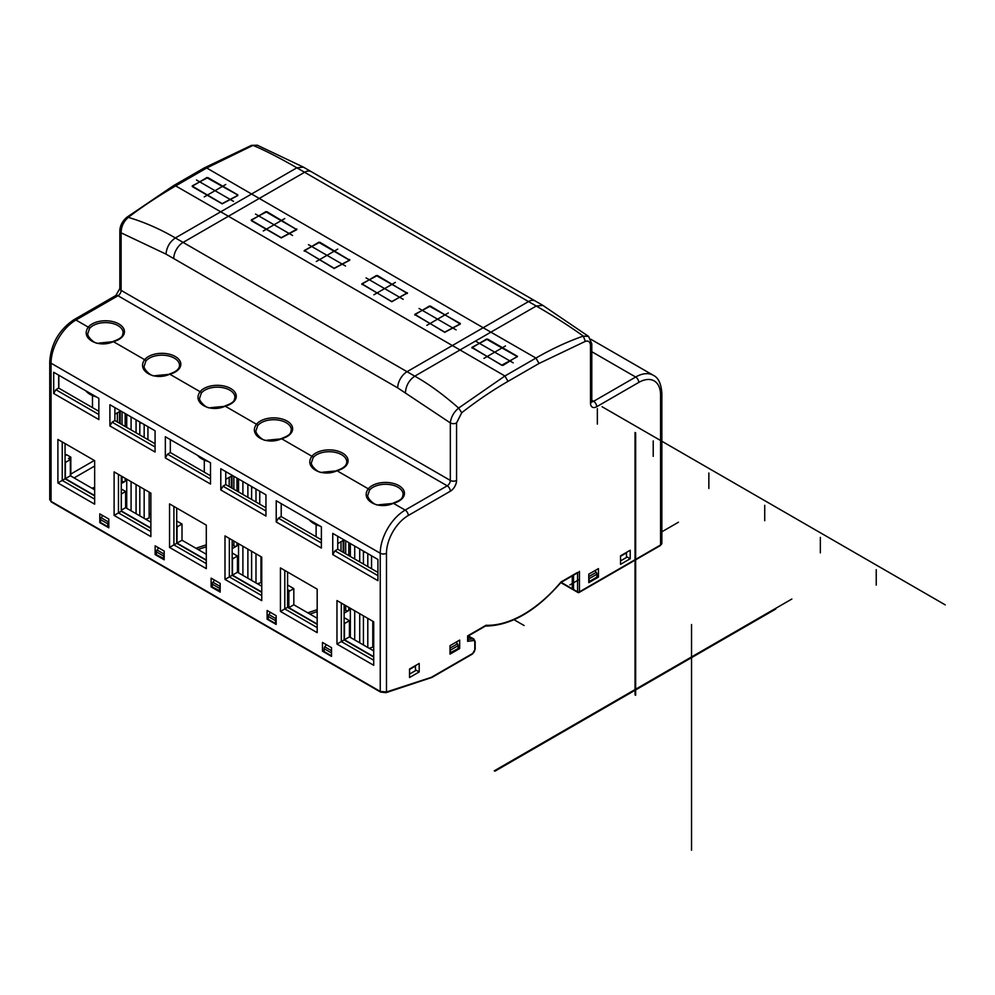 <?xml version="1.0" encoding="UTF-8"?>
<svg xmlns="http://www.w3.org/2000/svg" width="995" height="995" viewBox="0 0 995 995"><rect width="100%" height="100%" fill="white"/><g stroke="black" fill="none" stroke-linecap="round" stroke-linejoin="round"><path stroke-width="1.49" d="M276.15 618.853A2.201 1.269 120 0 0 275.528 620.656L275.528 623.529L276.15 623.168M287.592 589.674L289.781 590.93A1.318 0.759 120 0 0 288.836 592.547L288.836 607.659L317.181 624.027M344.121 622.31L345.377 623.032A1.318 0.759 120 0 0 344.444 624.649L344.444 639.76L349.419 636.875L373.71 650.904M373.71 656.663L344.444 639.76M65.371 463.533L65.371 478.632L70.346 475.759L70.346 459.578L66.304 461.916A1.318 0.759 120 0 0 65.371 463.533L65.061 463.347M94.649 495.535L65.371 478.632M121.278 510.92L150.867 527.997M176.712 520.982L182.01 524.042L177.956 526.38A1.318 0.759 120 0 0 177.023 527.997L177.023 543.108L206.301 560.011M232.158 552.996L237.457 556.043L233.402 558.382A1.318 0.759 120 0 0 232.469 560.011L232.469 575.11L261.747 592.013M214.534 580.11L212.967 582.286A2.201 1.269 120 0 0 212.296 584.152L212.296 587.025L220.169 590.93M158.628 547.835L157.061 550.011A2.201 1.269 120 0 0 156.389 551.864L156.389 554.75L164.175 558.705M270.441 612.385L268.874 614.574A2.201 1.269 120 0 0 268.202 616.427L268.202 619.3L275.528 623.529M220.169 586.689A2.201 1.269 120 0 0 219.621 588.368L219.621 591.254M164.175 554.538A2.201 1.269 120 0 0 163.715 556.093L163.715 558.966M108.816 526.106L107.808 526.691L100.483 522.462L100.483 519.589A2.201 1.269 -60 0 1 101.154 517.736L102.721 515.559M108.816 521.479L108.467 521.965A2.201 1.269 120 0 0 107.808 523.818L107.808 526.691M331.509 655.854L324.121 651.576L324.121 648.703A2.201 1.269 -60 0 1 324.78 646.85L326.348 644.673M257.419 583.754L260.964 582.585L260.964 556.678M261.747 578.356L260.964 578.617M369.232 648.317L372.777 647.136L372.777 621.228M373.71 642.857L372.777 643.168M363.436 644.971L363.436 615.843M363.436 564.053L363.436 551.106M350.352 637.422L350.352 608.293M350.352 556.503L350.352 543.556M348.797 607.385L348.797 610.445L344.121 613.144M348.797 610.445A2.201 1.269 180 0 1 345.688 610.445L344.121 609.549M289.781 590.93L293.823 588.592L287.592 584.998M345.377 623.032L349.419 620.693L344.121 617.634M70.819 474.055L94.338 460.474M450.026 652.882L458.123 648.566L458.123 645.693A2.201 1.269 -120 0 0 457.464 643.84L456.195 642.086M450.337 653.068L450.337 650.183A2.201 1.269 -120 0 0 450.026 648.927M409.53 674.1L415.45 670.692L415.45 666.041A2.201 1.269 60 0 0 415.412 665.63M251.623 580.421L251.623 551.28M251.623 499.49L251.623 486.543M238.539 572.859L238.539 543.73M238.539 491.94L238.539 478.993M236.984 542.835L236.984 545.894L232.158 548.68M236.984 545.894A2.201 1.269 180 0 1 233.875 545.894L232.158 544.899M74.09 477.923L94.649 466.046M588.779 577.448A2.201 1.269 60 0 1 589.09 578.704L589.09 581.59L596.876 577.088L596.876 574.214A2.201 1.269 60 0 0 596.216 572.349L594.96 570.608M626.427 552.436A2.201 1.269 60 0 1 626.464 552.847L626.464 557.486L620.544 560.906M573.518 588.978A1.318 0.759 180 0 1 572.274 588.779A1.318 0.759 120 0 0 572.548 589.388A1.318 1.318 0 0 0 573.518 589.525M468.011 636.626L470.212 636.912L468.421 635.88M349.419 620.693L349.419 636.875M65.061 455.349L66.105 454.74A1.318 0.759 60 0 1 66.764 454.814L65.061 455.797M70.819 476.033L70.819 457.153L66.764 454.814M70.819 457.153L68.481 458.496L70.346 459.578M149.15 514.067L150.867 513.495M139.81 515.858L139.81 486.729M139.81 434.939L139.81 421.992M126.726 508.308L126.726 479.18M126.726 427.39L126.726 414.442M121.278 483.582L125.171 481.331A2.201 1.269 180 0 1 122.049 481.331L121.278 480.883M121.278 488.98L125.631 491.493L121.589 493.831A1.318 0.759 120 0 0 121.278 494.067M150.867 522.238L125.631 507.674L125.631 491.493M125.631 507.674L121.278 510.199M145.606 519.203L149.15 518.022L149.15 492.127M131.091 416.955L131.091 429.902M131.091 481.692L131.091 510.821M136.066 419.828L136.066 432.775M136.066 484.565L136.066 513.706M144.163 424.504L144.163 437.452M144.163 489.241L144.163 518.383M94.649 489.789L70.346 475.759M117.385 412.825L117.385 421.992M288.836 607.659L293.823 604.786L317.181 618.268M293.823 588.592L293.823 604.786M341.011 541.715L341.011 551.106M354.717 639.934L354.717 610.806M354.717 559.016L354.717 546.068M367.802 647.484L367.802 618.355M367.802 566.565L367.802 553.618M359.705 642.807L359.705 613.679M359.705 561.889L359.705 548.942M182.01 524.042L182.01 540.223L206.301 554.252M177.023 543.108L182.01 540.223M237.457 556.043L237.457 572.237L261.747 586.254M232.469 575.11L237.457 572.237M255.989 489.067L255.989 502.015M255.989 553.805L255.989 582.933M247.879 484.391L247.879 497.338M247.879 549.128L247.879 578.257M242.904 481.518L242.904 494.465M242.904 546.243L242.904 575.384M229.198 477.376L229.198 486.543M320.004 526.032A22.027 12.711 180 0 1 313.761 523.507A22.027 12.711 0 0 1 309.383 519.887M208.191 461.469A22.027 12.711 180 0 1 201.948 458.944A22.027 12.711 0 0 1 197.57 455.337M96.378 396.918A22.027 12.711 180 0 1 90.135 394.393A22.027 12.711 0 0 1 85.744 390.786M49.75 499.726L51.043 501.368L51.043 363.187A4.403 2.537 180 0 1 49.75 361.396L49.75 499.726M220.169 592.1L211.127 586.888L211.127 578.145L220.169 583.369L220.169 592.1M164.175 551.043L164.175 559.787L155.145 554.563L155.145 545.82L164.175 551.043M108.816 519.079L108.816 527.823L99.786 522.599L99.786 513.855L108.816 519.079M331.509 656.389L322.479 651.178L322.479 642.434L331.509 647.645L331.509 656.389M280.428 611.44L317.181 632.658L317.181 589.139L280.428 567.921L280.428 611.44L284.794 608.915L317.181 627.621M224.994 579.426L261.747 600.644L261.747 557.125L224.994 535.907L224.994 579.426L229.347 576.913L261.747 595.607M169.548 547.424L206.301 568.642L206.301 525.124L169.548 503.905L169.548 547.424L173.914 544.899L206.301 563.605M114.114 515.41L150.867 536.628L150.867 493.11L114.114 471.891L114.114 515.41L118.467 512.898L150.867 531.591M57.897 482.948L94.649 504.166L94.649 460.648L57.897 439.429L57.897 482.948L62.25 480.436L94.649 499.142M98.853 398.348L53.693 372.267L53.693 393.485L98.853 419.567L98.853 398.348M155.071 430.798L109.91 404.729L109.91 425.947L155.071 452.016L155.071 430.798M210.505 462.812L165.344 436.73L165.344 457.961L210.505 484.03L210.505 462.812M265.951 494.813L220.791 468.744L220.791 489.963L265.951 516.044L265.951 494.813M321.385 526.828L276.224 500.759L276.224 521.977L321.385 548.046L321.385 526.828M377.926 559.464L332.753 533.395L332.753 554.613L377.926 580.682L377.926 559.464M336.969 644.076L373.71 665.294L373.71 621.775L336.969 600.557L336.969 644.076L341.322 641.551L373.71 660.257M276.15 615.681L276.15 624.425L267.12 619.213L267.12 610.47L276.15 615.681M268.202 618.579L267.12 619.213M98.853 411.296L58.829 388.187A1.318 0.759 0 0 1 58.68 388.087L58.68 375.152M377.926 572.411L337.74 549.215L337.74 536.268M373.71 657.023L344.121 639.934L344.121 604.686M321.385 539.775L281.212 516.579L281.212 503.632M265.951 507.761L225.766 484.565L225.766 471.618M210.505 475.759L170.332 452.563L170.332 439.616M155.071 443.745L114.885 420.549L114.885 407.602M94.649 495.896L65.061 478.819L65.061 443.571M150.867 528.357L121.278 511.268L121.278 476.033M206.301 560.359L176.712 543.282L176.712 508.035M261.747 592.373L232.158 575.297L232.158 540.049M317.181 624.387L287.592 607.298L287.592 572.05M280.428 567.921L284.794 570.433L284.794 608.915L287.592 607.298M336.969 600.557L341.322 603.069L341.322 641.551L344.121 639.934M281.212 516.579L278.413 518.196L321.385 543.009M278.413 518.196L276.224 521.977M276.224 500.759L278.413 502.015M225.766 484.565L222.967 486.182L265.951 511.007M222.967 486.182L220.791 489.963M220.791 468.744L222.967 470.001M170.332 452.563L167.533 454.18L210.505 478.993M167.533 454.18L165.344 457.961M167.533 437.999L165.344 436.73M114.885 420.549L112.087 422.166L155.071 446.991M112.087 422.166L109.91 425.947M112.087 405.985L109.91 404.729M57.897 439.429L62.25 441.954L62.25 480.436L65.061 478.819M114.114 471.891L118.467 474.416L118.467 512.898L121.278 511.268M169.548 503.905L173.914 506.418L173.914 544.899L176.712 543.282M224.994 535.907L229.347 538.432L229.347 576.913L232.158 575.297M324.121 650.232L322.479 651.178M212.296 586.217L211.127 586.888M156.389 553.842L155.145 554.563M100.483 522.201L99.786 522.599M578.505 592.373A1.318 0.759 -60 0 1 577.846 592.435L573.792 590.097A1.318 0.759 120 0 1 573.518 589.5L573.518 575.197M630.208 558.742L620.544 564.327L620.544 555.832L630.208 550.26L630.208 558.742L626.464 556.591M419.193 671.948L409.53 677.52L409.53 669.026L419.193 663.454L419.193 671.948L415.45 669.784M459.678 648.566L450.026 654.138L450.026 645.655L459.678 640.083L459.678 648.566L458.123 647.67M598.43 577.088L588.779 582.66L588.779 574.177L598.43 568.605L598.43 577.088L596.876 576.192M470.486 637.496L472.812 638.84A4.403 2.537 -60 0 1 473.869 639.026L471.692 637.77L468.011 637.459M58.68 388.087L55.869 389.717L53.693 393.485M53.693 372.267L55.869 373.535M55.869 389.717L98.853 414.529M114.885 414.256L120.656 410.935M225.766 479.354L232.469 475.486M337.74 543.606L344.096 539.937M392.863 503.445L378.983 504.763C374.978 506.617 366.284 497.376 367.901 495L369.493 490.212A17.624 10.174 0 0 1 372.951 487.314A17.624 10.174 0 0 1 373.063 487.251A17.624 10.174 0 0 1 392.266 485.038A17.624 10.174 0 0 1 403.137 494.44C402.167 497.09 403.858 499.179 393.062 503.109L393.398 503.308A18.942 10.933 0 0 0 398.908 485.635A18.942 10.933 0 0 0 368.299 488.819C359.854 500.075 378.523 510.224 393.398 503.308L405.176 510.099L447.215 485.821L118.007 295.751L75.956 320.029L88.294 327.156C79.849 338.424 98.517 348.561 113.393 341.646L144.661 359.705C136.228 370.973 154.897 381.11 169.772 374.195L200.107 391.707C191.662 402.975 210.331 413.124 225.206 406.196L256.486 424.256C248.041 435.524 266.71 445.673 281.585 438.745L311.92 456.27C303.475 467.526 322.144 477.675 337.019 470.759L368.299 488.819A1.318 0.983 38.4 0 1 369.493 490.212M408.286 515.497A30.833 17.798 -60 0 0 386.483 553.257L386.483 691.973L380.252 691.438L380.252 553.257A35.235 20.348 -60 0 1 405.176 510.099A4.403 2.537 60 0 1 408.286 515.497L450.337 491.219A8.806 5.087 120 0 0 456.568 480.436L456.568 422.912L461.73 412.726A374.369 216.126 -60 0 1 508.01 381.371L504.913 375.986L535.932 358.063C551.777 348.909 567.573 341.583 583.306 336.086C569.103 325.912 553.419 315.9 536.255 306.025L490.883 332.156L535.932 358.063L539.041 363.461L585.334 341.36C588.542 340.452 590.271 341.87 590.495 345.588L590.495 403.112A8.806 5.087 120 0 0 596.726 406.706L638.765 382.428A30.833 17.798 -60 0 1 660.568 395.015L660.568 544.986A4.403 2.537 0 0 0 661.862 543.195L661.862 393.224A4.403 2.537 180 0 1 660.568 395.015M467.625 639.486L467.625 641.302L473.396 640.581A3.084 1.779 -60 0 1 474.789 642.123L474.789 649.735A3.084 1.779 -60 0 1 472.6 653.516L431.332 677.334L386.483 691.973A1.318 0.908 71.6 0 1 385.973 692.682L431.905 677.446M467.625 641.302L467.625 635.892L485.995 625.283A113.206 65.359 -60 0 0 561.056 581.938L577.573 572.411M590.495 345.588A4.403 2.537 180 0 0 591.789 343.785L588.605 336.434L583.306 336.086L585.334 341.36M461.73 412.726L458.633 408.062L504.913 375.986L460.038 349.966L414.766 376.16C428.534 383.821 443.148 394.455 458.633 408.062C453.782 412.154 451.021 417.104 450.337 422.912A4.403 2.537 180 0 0 456.568 422.912M251.461 145.357L257.344 145.22L252.979 145.382L206.711 167.993L251.573 194L220.728 211.811L175.68 185.903C157.732 196.425 141.937 206.91 128.305 217.358C123.591 221.524 121.191 226.686 121.116 232.842L121.116 257.979M535.111 300.913A13.209 7.624 -60 0 1 535.123 300.913L542.86 305.378L536.255 306.025L528.507 301.572A13.209 7.624 -60 0 1 535.111 300.913L311.174 171.625A13.209 7.624 120 0 0 311.174 171.625L303.438 167.148L296.846 167.807L528.507 301.572L483.197 327.728L251.573 194L296.846 167.807C285.913 161.439 266.958 151.091 252.979 145.382L251.412 145.382M517.45 356.322L487.55 339.059L471.978 347.33L501.878 365.314L503.134 365.314L517.45 356.322M471.978 347.33L471.978 348.051L471.978 347.33M397.701 387.888L166.003 254.111L121.116 232.842L121.116 290.366L450.337 480.436L450.337 422.912L397.701 387.888A13.209 7.624 -60 0 1 407.042 371.707L175.356 237.942C161.862 230.094 146.539 222.843 128.305 217.358L126.688 217.383L173.428 185.729M237.768 194.846L207.855 177.583L192.296 185.854L192.284 186.575L222.183 203.838L237.768 195.567L237.768 194.846M192.296 185.854L192.284 186.575L192.296 185.854M296.784 229.646L266.884 211.661L251.312 219.932L251.312 220.654L281.212 237.917L296.784 229.646L296.784 228.925L296.784 229.646L265.64 211.661M251.312 219.932L251.312 220.654L251.312 219.932M349.73 260.217L319.83 242.233L304.259 250.504L334.158 268.488L349.73 260.217L349.73 259.496L349.73 260.217M304.259 251.225L304.259 250.504L334.158 268.277L349.419 260.18L318.587 242.233M407.353 293.475L377.453 275.503L361.881 283.774L391.781 301.746L407.353 292.766L407.353 293.475M361.881 283.774L361.881 284.495L361.881 283.774M460.299 324.047L430.4 306.062L414.828 314.345L444.728 332.318L460.299 324.047L460.299 323.325L460.299 324.047M414.828 314.345L414.828 315.054L414.828 314.345M169.237 374.331L155.344 375.65C151.352 377.503 142.658 368.262 144.275 365.886L145.867 361.098A17.624 10.174 0 0 1 149.437 358.138A17.624 10.174 0 0 1 168.628 355.936A17.624 10.174 0 0 1 179.51 365.327C179.473 368.958 176.115 371.844 169.436 373.996L169.772 374.195A18.942 10.933 0 0 0 179.112 368.797A18.942 10.933 0 0 0 169.772 354.307A18.942 10.933 0 0 0 144.661 359.705A1.318 0.983 38.4 0 1 145.867 361.098M224.671 406.346L210.791 407.651C206.798 409.517 198.092 400.264 199.709 397.9L201.313 393.1A17.624 10.174 0 0 1 204.771 390.202A17.624 10.174 0 0 1 204.87 390.139A17.624 10.174 0 0 1 224.074 387.938A17.624 10.174 0 0 1 234.944 397.341C233.974 399.99 235.666 402.067 224.87 405.997L225.206 406.196A18.942 10.933 0 0 0 230.728 388.523A18.942 10.933 0 0 0 200.107 391.707A1.318 0.983 38.4 0 1 201.313 393.1M281.05 438.894L267.157 440.2C263.165 442.066 254.471 432.813 256.088 430.449L257.68 425.649A17.624 10.174 0 0 1 261.138 422.751A17.624 10.174 0 0 1 261.25 422.688A17.624 10.174 0 0 1 280.453 420.487A17.624 10.174 0 0 1 291.324 429.89C290.353 432.539 292.045 434.616 281.249 438.546L281.585 438.745A18.942 10.933 0 0 0 287.095 421.072A18.942 10.933 0 0 0 256.486 424.256A1.318 0.983 38.4 0 1 257.68 425.649M336.497 470.896L322.604 472.215C318.611 474.068 309.905 464.827 311.522 462.451L313.126 457.663A17.624 10.174 0 0 1 316.684 454.703A17.624 10.174 0 0 1 335.887 452.501A17.624 10.174 0 0 1 346.77 461.891C346.733 465.523 343.374 468.409 336.683 470.56L337.019 470.759A18.942 10.933 0 0 0 346.372 465.361A18.942 10.933 0 0 0 337.019 450.872A18.942 10.933 0 0 0 311.92 456.27A1.318 0.983 38.4 0 1 313.126 457.663M87.896 333.337L89.488 328.549A1.318 0.983 38.4 0 0 88.294 327.156A18.942 10.933 0 0 1 113.393 321.758A18.942 10.933 0 0 1 122.733 336.248A18.942 10.933 0 0 1 113.393 341.646L98.978 343.101C94.973 344.954 86.279 335.713 87.896 333.337M334.942 534.651L332.753 533.395M337.74 549.215L334.942 550.832L332.753 554.613M334.942 550.832L377.926 575.645M486.306 339.22L472.04 347.665L501.878 365.115L517.4 356.658L486.306 339.059M376.209 275.652L361.931 284.097L391.781 301.547L407.303 293.09L376.209 275.503M265.64 211.811L251.362 220.268L281.212 237.706L296.734 229.26M459.988 324.233L459.988 323.3L429.156 306.062M459.988 324.022L444.728 332.119L414.878 314.669L429.156 306.224M318.587 242.382L304.308 250.839M237.457 195.741L237.457 194.821L206.612 177.583M237.457 195.542L222.183 203.627L192.346 186.189L206.612 177.744M691.537 850.227L691.537 624.537M569.886 584.911L579.438 579.388M660.568 532.549L678.453 522.226M602.099 406.744L945.25 604.873M597.348 408.646L597.348 424.119M876.234 569.662L876.234 585.122M820.353 537.399L820.353 552.859M764.732 505.286L764.732 520.746M708.85 473.023L708.85 488.483M653.217 440.909L653.217 456.369M363.909 552.449L364.842 551.914M252.083 487.898L253.028 487.351M140.27 423.335L141.203 422.8M494.913 771.187L775.814 609.002M524.116 625.532L514.042 619.723L524.116 625.532M635.656 432.85L635.656 695.256M476.182 341.472L513.246 362.864M483.968 358.374L505.46 345.962M366.085 277.903L403.149 299.296M373.871 294.806L395.363 282.393M255.516 214.062L292.58 235.467M263.302 230.964L284.794 218.552M456.096 329.867L419.032 308.462M448.31 312.965L426.818 325.377M345.526 266.026L308.462 244.633M337.74 249.123L316.248 261.536M233.551 201.388L196.488 179.983M225.766 184.485L204.286 196.886M791.858 599.027L494.291 770.826M635.034 432.489L635.034 694.896M288.836 592.547L287.592 591.838M212.967 582.286L220.169 586.453M157.061 550.011L164.175 554.128M268.874 614.574L276.15 618.766M212.296 584.152L219.621 588.368M156.389 551.864L163.715 556.093M268.202 616.427L275.528 620.656M107.808 523.818L100.483 519.589M101.154 517.736L108.467 521.965M331.509 650.73L324.78 646.85M331.509 652.969L324.121 648.703M206.301 546.777L198.08 549.501M348.797 542.648L348.797 555.596M345.688 540.857L345.688 553.805M345.688 605.594L345.688 610.445M307.753 612.821L317.181 609.686M450.026 648.131L457.464 643.84M450.337 650.183L458.123 645.693M409.53 669.461L415.45 666.041M206.301 544.825L195.94 548.27M236.984 478.097L236.984 491.045M233.875 476.294L233.875 489.241M233.875 541.031L233.875 545.894M177.956 526.38L176.712 525.658M233.402 558.382L232.158 557.673M596.216 572.349L588.779 576.652M589.09 578.704L596.876 574.214M620.544 556.267L626.464 552.847M561.13 582.349L572.274 588.779L572.274 575.918M469.441 637.496A1.318 0.808 90.3 0 0 469.006 636.638L468.048 636.091L485.56 625.979M94.649 487.289L91.901 488.209M125.171 413.534L125.171 426.482M125.171 478.272L125.171 481.331M122.049 481.331L122.049 476.481M122.049 424.691L122.049 411.743M65.061 461.195L66.304 461.916M120.184 411.196L120.184 423.609M309.893 614.064L317.181 611.639M231.997 475.759L231.997 488.172M343.81 540.098L343.81 552.722M58.829 375.239L58.829 388.187M115.806 295.54L119.835 288.562A4.403 2.537 0 0 0 121.116 290.366A4.403 2.537 -60 0 1 118.007 295.751A4.403 2.537 -120 0 0 115.806 295.54L73.754 319.818A4.403 2.537 60 0 1 75.956 320.029A35.235 20.348 120 0 0 58.369 338.586A35.235 20.348 120 0 0 51.043 363.187L380.252 553.257A4.403 2.537 180 0 0 386.483 553.257M380.252 691.438L51.043 501.368A1.318 0.759 120 0 0 51.305 501.965L380.525 692.047A1.318 0.759 -60 0 1 380.252 691.438M539.041 363.461L508.01 381.371M579.438 571.329L579.438 591.838L660.568 544.986A1.318 0.759 -120 0 1 660.294 545.596L661.862 543.195M573.518 589.5L577.573 591.838A1.318 0.759 0 0 0 579.438 591.838A1.318 0.759 60 0 1 579.165 592.435A1.318 1.318 0 0 1 577.846 592.435A1.318 0.759 -60 0 1 577.573 591.838L577.573 572.859M468.011 639.437L472.812 638.84A1.318 0.983 -97.2 0 1 473.396 640.581M380.998 692.06A1.318 0.759 -60 0 1 380.525 692.047L385.973 692.682M474.789 649.735A1.318 0.759 0 0 0 475.175 649.2L472.326 654.113A1.318 0.759 -120 0 0 472.6 653.516M474.789 641.041A1.318 0.759 180 0 1 474.789 642.123M591.789 400.264L593.605 401.308L635.656 377.03L591.789 351.708M638.765 382.428A4.403 2.537 -120 0 0 635.656 377.03A35.235 20.348 -60 0 1 653.28 375.289L590.819 339.233M591.801 401.694A4.403 2.537 120 0 0 593.605 401.308A4.403 2.537 60 0 1 596.726 406.706M590.495 403.112A4.403 2.537 0 0 0 591.789 401.308L591.403 401.532M450.337 491.219A4.403 2.537 -120 0 0 447.215 485.821A4.403 2.537 120 0 0 450.337 480.436A4.403 2.537 0 0 0 456.568 480.436M121.116 232.842A4.403 2.537 180 0 1 119.835 231.039L119.835 231.039C119.947 225.927 122.236 221.375 126.688 217.383M175.68 185.903L173.478 185.692L204.51 167.769L206.711 167.993L175.68 185.903M311.174 171.625A13.209 7.624 120 0 0 304.569 172.284L228.415 216.251L452.352 345.539L407.042 371.707L414.766 376.16C409.144 380.102 406.035 385.5 405.45 392.353M483.197 327.728L490.883 332.156L460.038 349.966L452.352 345.539L483.197 327.728M166.003 254.111C166.613 247.27 169.722 241.884 175.356 237.942L220.728 211.811L228.415 216.251L183.105 242.407A13.209 7.624 120 0 0 173.752 258.588M112.858 341.795L113.069 341.447C123.853 337.516 122.161 335.427 123.131 332.778A17.624 10.174 0 0 0 112.261 323.387A17.624 10.174 0 0 0 93.057 325.589A17.624 10.174 0 0 0 89.488 328.549M560.832 582.622L572.548 589.388M470.933 637.521L470.212 636.912M119.537 411.569L119.537 423.236M231.35 476.132L231.35 487.799M343.175 540.472L343.175 552.349M371.558 555.795L371.558 568.742M316.124 524.676L316.124 536.728M259.745 491.231L259.745 504.179M204.298 460.125L204.298 472.177M147.932 426.681L147.932 439.628M92.485 395.575L92.485 407.614M472.326 654.113L432.041 677.371M473.869 639.026L475.175 641.576L475.175 649.2M468.011 640.245L468.011 636.116M485.212 626.066C510.659 625.843 535.919 611.291 561.018 582.398M560.993 582.436L578.505 572.324M579.165 592.435L660.294 545.596M51.317 501.965L49.75 499.627M661.862 393.224C661.165 383.572 658.304 377.59 653.28 375.289M591.789 343.785L591.789 401.308M119.835 288.562L119.835 231.039M204.51 167.782L251.461 145.369M303.45 167.148L257.344 145.22M542.847 305.378L588.605 336.434M73.754 319.818C59.091 329.818 51.081 343.685 49.75 361.396"/></g></svg>
